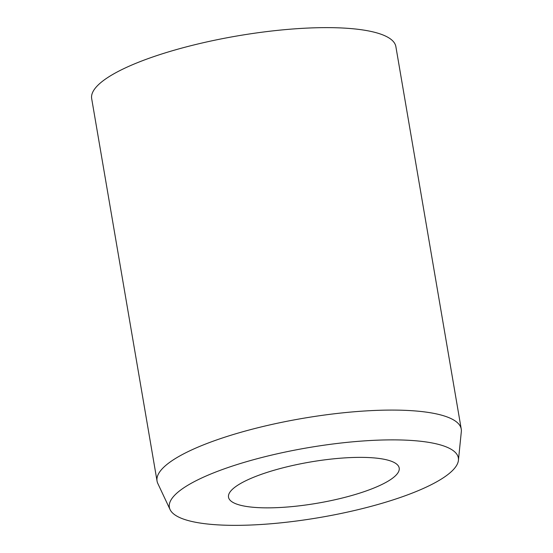 <?xml version="1.0" encoding="UTF-8"?>
<svg xmlns="http://www.w3.org/2000/svg" width="553" height="553" viewBox="0 0 553 553"><rect width="100%" height="100%" fill="white"/><g stroke="black" fill="none" stroke-linecap="round" stroke-linejoin="round"><path stroke-width="0.83" d="M245.463 480.91A86.579 20.903 -9.7 0 1 339.141 458.313A86.579 20.903 -9.7 0 1 399.197 468.025A86.579 20.903 -9.7 0 1 382.247 484.31A86.579 20.903 -9.7 0 1 288.569 506.914A86.579 20.903 -9.7 0 1 228.513 497.202A86.579 20.903 -9.7 0 1 245.463 480.91M170.082 509.583L157.805 483.46A154.301 37.251 -9.7 0 1 157.052 481.069A154.301 37.251 -9.7 0 1 187.253 452.036A154.301 37.251 -9.7 0 1 354.21 411.764A154.301 37.251 -9.7 0 1 461.243 429.073A154.301 37.251 -9.7 0 1 461.326 431.575L458.423 460.29A146.586 35.385 -9.7 0 1 429.653 485.493A146.586 35.385 -9.7 0 1 275.677 523.345A146.586 35.385 -9.7 0 1 170.082 509.583A146.586 35.385 -9.7 0 1 198.057 479.734A146.586 35.385 -9.7 0 1 361.247 441.107A146.586 35.385 -9.7 0 1 458.423 460.29M157.052 481.069L91.674 98.614A154.301 37.251 -9.7 0 1 121.881 69.588A154.301 37.251 -9.7 0 1 288.832 29.309A154.301 37.251 -9.7 0 1 395.872 46.618L461.243 429.073"/></g></svg>
